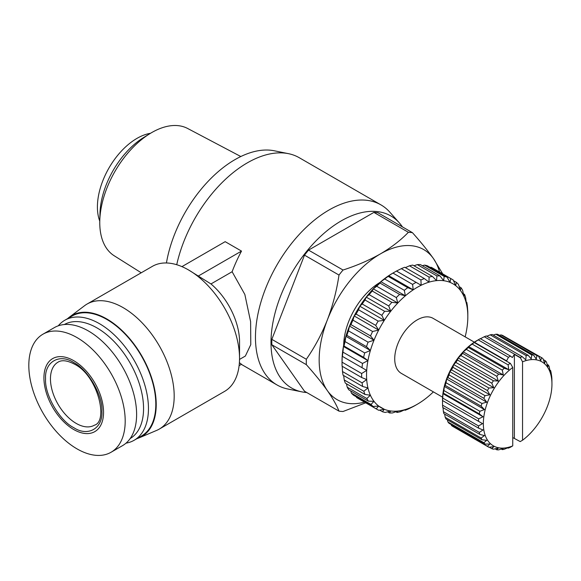 <?xml version="1.0" encoding="UTF-8"?>
<svg xmlns="http://www.w3.org/2000/svg" width="581" height="581" viewBox="0 0 581 581"><rect width="100%" height="100%" fill="white"/><g stroke="black" fill="none" stroke-linecap="round" stroke-linejoin="round"><path stroke-width="0.87" d="M181.933 266.628L225.174 241.667L241.507 251.094A103.963 60.025 120 0 0 232.117 271.726L244.841 294.444L250.614 321.678L250.781 344.635L245.356 356.051L239.525 359.421M239.394 362.638A103.963 60.025 120 0 0 241.507 364.272L239.111 365.66M306.79 392.545A99.315 57.337 -60 0 1 301.873 391.87L287.777 389.001A103.963 60.025 -60 0 1 276.992 384.942A103.963 60.025 -60 0 1 261.058 301.641A103.963 60.025 -60 0 1 328.969 210.031A103.963 60.025 -60 0 1 380.947 204.882L299.273 157.727A103.963 60.025 120 0 0 288.481 153.667A103.963 60.025 120 0 0 247.288 162.876A103.963 60.025 120 0 0 176.726 264.718M301.873 391.87A99.315 57.337 -60 0 1 274.079 316.994A99.315 57.337 -60 0 1 341.221 220.896A99.315 57.337 -60 0 1 399.387 222.966A99.315 57.337 -60 0 1 402.43 226.888M288.481 153.667L274.392 150.799A99.315 57.337 120 0 0 235.036 159.593A99.315 57.337 120 0 0 166.435 262.975M67.672 318.591A69.887 40.35 60 0 1 69.48 317.081L84.579 305.7A72.197 41.679 60 0 1 87.041 304.066L152.389 266.345A72.197 41.679 60 0 1 188.426 269.889L210.961 283.942A51.978 30.009 60 0 1 239.546 341.875L239.532 358.404A72.197 41.679 60 0 1 224.578 391.391L159.238 429.112A72.197 41.679 60 0 1 156.594 430.427L139.186 437.82A69.887 40.35 60 0 1 136.978 438.633M188.426 269.889A72.197 41.679 60 0 1 188.484 269.918A72.197 41.679 60 0 1 239.532 358.404M87.041 304.066A72.197 41.679 60 0 1 123.143 307.647A72.197 41.679 60 0 1 170.306 371.266A72.197 41.679 60 0 1 159.238 429.112M69.48 317.081A69.887 40.35 60 0 1 106.802 318.962A69.887 40.35 60 0 1 153.101 382.792A69.887 40.35 60 0 1 139.186 437.82M58.267 325.818A69.306 40.016 60 0 1 64.803 320.247A69.306 40.016 60 0 1 99.453 323.675A69.306 40.016 60 0 1 144.727 384.753A69.306 40.016 60 0 1 134.109 440.289A69.306 40.016 60 0 1 126.012 443.158M64.803 320.247L72.153 315.999A69.306 40.016 60 0 1 106.802 319.434A69.306 40.016 60 0 1 152.084 380.504A69.306 40.016 60 0 1 141.459 436.04L134.109 440.289M343.676 345.237A51.978 30.009 -60 0 1 379.901 282.489M240.825 156.529L187.648 128.481A73.496 42.435 120 0 0 151.721 132.577A73.496 42.435 120 0 0 150.051 133.572A73.496 42.435 120 0 0 99.787 220.635A73.496 42.435 120 0 0 114.174 255.742L141.234 272.779M64.309 324.532A65.842 38.012 60 0 1 97.005 327.924A65.842 38.012 60 0 1 139.956 385.74A65.842 38.012 60 0 1 130.144 438.568M150.051 133.572L143.732 137.457A63.961 36.93 120 0 0 99.99 213.227L99.787 220.635M392.676 273.223L395.131 271.806A75.08 43.35 120 0 0 392.988 273.092L412.59 284.407A75.08 43.35 -60 0 1 414.732 283.121A75.08 43.35 -60 0 1 416.076 282.366L396.474 271.051A75.08 43.35 120 0 0 395.131 271.806L392.676 273.223A71.616 41.345 -60 0 0 388.704 275.692L392.988 273.092M396.474 271.051L401.318 268.654L420.92 279.969A75.08 43.35 -60 0 1 424.362 278.582L404.761 267.26A75.08 43.35 120 0 0 401.318 268.654M150.494 133.303A56.023 32.347 120 0 0 137.029 138.351A56.023 32.347 120 0 0 99.772 221.158M77.012 337.583A68.151 39.348 60 0 1 121.531 397.636A68.151 39.348 60 0 1 111.08 452.243A68.151 39.348 60 0 1 77.012 448.873A68.151 39.348 60 0 1 32.485 388.812A68.151 39.348 60 0 1 42.936 334.206A68.151 39.348 60 0 1 77.012 337.583M42.936 334.206L54.353 327.611A68.151 39.348 60 0 1 88.428 330.988A68.151 39.348 60 0 1 132.947 391.042A68.151 39.348 60 0 1 122.504 445.656L111.08 452.243M73.743 360.685A42.159 24.344 60 0 1 103.556 412.321A42.159 24.344 60 0 1 73.743 429.533A42.159 24.344 60 0 1 43.931 377.897A42.159 24.344 60 0 1 73.743 360.685M465.156 336.864A71.616 41.345 120 0 0 466.42 331.061A71.616 41.345 120 0 0 467.669 321.286A71.616 41.345 120 0 0 467.821 316.609A71.616 41.345 120 0 0 467.669 312.106A71.616 41.345 120 0 0 466.42 303.761A71.616 41.345 120 0 0 463.965 296.455A71.616 41.345 120 0 0 460.363 290.362A71.616 41.345 120 0 0 455.686 285.634A71.616 41.345 120 0 0 450.072 282.388A71.616 41.345 120 0 0 443.644 280.71A71.616 41.345 120 0 0 436.563 280.63A71.616 41.345 120 0 0 429.003 282.155A71.616 41.345 120 0 0 421.152 285.256A71.616 41.345 120 0 0 413.207 289.839A71.616 41.345 120 0 0 405.356 295.809A71.616 41.345 120 0 0 397.803 303.006A71.616 41.345 120 0 0 390.722 311.263A71.616 41.345 120 0 0 384.295 320.363A71.616 41.345 120 0 0 378.674 330.095A71.616 41.345 120 0 0 374.004 340.219A71.616 41.345 120 0 0 370.395 350.474A71.616 41.345 120 0 0 367.94 360.619A71.616 41.345 120 0 0 366.698 370.402A71.616 41.345 120 0 0 366.698 379.575A71.616 41.345 120 0 0 367.94 387.919A71.616 41.345 120 0 0 370.395 395.233A71.616 41.345 120 0 0 374.004 401.326A71.616 41.345 120 0 0 378.674 406.054A71.616 41.345 120 0 0 384.295 409.293A71.616 41.345 120 0 0 390.722 410.978A71.616 41.345 120 0 0 397.803 411.057A71.616 41.345 120 0 0 405.356 409.525A71.616 41.345 120 0 0 413.207 406.431A71.616 41.345 120 0 0 417.18 404.318L417.18 404.318A71.616 41.345 120 0 0 421.152 401.841A71.616 41.345 -60 0 0 429.003 395.879A71.616 41.345 120 0 0 433.39 391.877M414.732 405.734L417.18 404.318L414.732 405.734A75.08 43.35 120 0 1 413.382 406.489L408.545 408.886A75.08 43.35 -60 0 1 405.095 410.273L404.485 409.925M442.591 397.193L401.297 373.351A31.766 18.338 -60 0 1 396.431 347.896A31.766 18.338 -60 0 1 417.18 319.906A31.766 18.338 -60 0 1 433.063 318.33L474.357 342.173M73.743 362.573C87.927 369.523 102.997 395.617 101.922 411.377C102.997 428.386 87.934 437.086 73.743 427.652C59.552 420.702 44.49 394.608 45.565 378.841C44.49 361.84 59.552 353.139 73.743 362.573M482.143 423.411L442.504 400.527L482.557 423.651L478.497 425.931L442.555 405.182L442.504 400.069A48.513 28.011 -60 0 1 476.805 340.655L479.26 339.239A51.978 30.009 120 0 0 478.221 339.856L508.44 357.3A51.978 30.009 -60 0 1 509.479 356.69A51.978 30.009 -60 0 1 510.51 356.109L480.291 338.658A51.978 30.009 120 0 0 479.26 339.239L476.805 340.655M442.555 405.182A51.978 30.009 120 0 0 442.729 407.463L478.664 428.212L483.029 429.969L479.325 432.395L443.383 411.646A51.978 30.009 120 0 0 443.891 413.672L479.833 434.421L484.438 435.576L481.133 438.045L445.199 417.296A51.978 30.009 120 0 0 446.026 419.003L481.961 439.752L486.74 440.304L483.871 442.722L447.936 421.973A51.978 30.009 120 0 0 449.062 423.317L485.004 444.066L489.87 444.037L487.466 446.295L451.524 425.546A51.978 30.009 120 0 0 452.926 426.498L488.868 447.247L493.756 446.666L491.809 448.677L489.253 447.203M451.524 425.546L451.139 424.515M447.936 421.973L447.348 419.765M445.199 417.296L444.647 414.108M443.383 411.646L443.034 407.644M442.729 398.079L442.976 393.657L483.029 416.78L478.664 418.828L442.729 398.079A51.978 30.009 120 0 0 442.555 400.556M442.976 393.657L443.383 393.134L479.325 413.883L483.029 416.78M443.891 390.526L444.378 386.43L484.438 409.554L479.833 411.275L443.891 390.526A51.978 30.009 120 0 0 443.383 393.134M444.378 386.43L445.199 385.399L481.133 406.148L484.438 409.554M446.026 382.734L446.68 379.044L486.74 402.168L481.961 403.483L446.026 382.734A51.978 30.009 120 0 0 445.199 385.399M446.68 379.044L447.936 377.563L483.871 398.312L486.74 402.168M449.062 374.912L449.817 371.695L489.87 394.819L485.004 395.661L449.062 374.912A51.978 30.009 120 0 0 447.936 377.563M449.817 371.695L451.524 369.836L487.466 390.585L489.87 394.819M452.926 367.272L453.696 364.585L493.756 387.709L488.868 388.021L452.926 367.272A51.978 30.009 120 0 0 451.524 369.836M453.696 364.585L455.874 362.435L491.809 383.184L493.756 387.709M457.508 360.024L458.22 357.911L498.273 381.034L493.443 380.773L457.508 360.024A51.978 30.009 120 0 0 455.874 362.435M458.22 357.911L460.864 355.557L496.799 376.306L498.273 381.034M462.679 353.371L463.26 351.846L503.313 374.977L498.614 374.12L462.679 353.371A51.978 30.009 120 0 0 460.864 355.557M463.26 351.846L466.347 349.392L502.289 370.141L503.313 374.977M468.308 347.489L468.678 346.574L508.738 369.698L504.243 368.238L468.308 347.489A51.978 30.009 120 0 0 466.347 349.392M468.678 346.574L472.186 344.112L508.128 364.861L508.738 369.698M491.809 448.677A51.978 30.009 120 0 0 493.443 449.2L498.273 448.118L496.799 449.796A51.978 30.009 120 0 0 498.614 449.883L503.313 448.358L502.289 449.621A51.978 30.009 120 0 0 504.243 449.266L508.738 447.377L508.128 448.162A51.978 30.009 120 0 0 510.169 447.377L512.747 445.881L512.747 367.468L510.416 363.415L474.227 342.543A51.978 30.009 120 0 0 472.186 344.112M474.227 342.543L478.221 339.856M380.947 204.882A103.963 60.025 -60 0 1 389.858 212.196L399.387 222.966M232.117 271.726L210.961 283.942M241.507 251.094L198.019 276.2M308.547 250.113L343.037 270.027C356.756 265.611 369.218 260.23 380.424 253.89A86.634 50.017 -60 0 1 433.477 258.625C427.819 250.665 420.797 242.008 412.423 232.661L377.933 212.748A98.182 56.684 120 0 0 373.895 212.392L308.547 250.113A98.182 56.684 120 0 0 304.502 255.146L271.835 339.348A98.182 56.684 120 0 0 271.835 344.744L304.502 391.224L338.992 411.137C336.69 405.291 332.819 398.45 327.372 390.621C321.714 382.661 314.699 374.004 306.325 364.657L271.835 344.744M439.577 272.075A86.634 50.017 -60 0 0 433.477 258.625L442.715 273.883M271.835 339.348L306.325 359.261C314.699 347.249 321.714 334.126 327.372 319.884A86.634 50.017 -60 0 1 380.424 253.89C391.42 247.412 400.737 240.222 408.385 232.298L373.895 212.392M364.498 402.125A86.634 50.017 -60 0 1 327.372 390.621A86.634 50.017 -60 0 1 327.372 319.884C332.819 305.512 336.69 290.573 338.992 275.06L304.502 255.146M365.71 402.822L343.037 411.501A98.182 56.684 120 0 1 338.992 411.137M412.423 232.661A98.182 56.684 120 0 0 408.385 232.298M343.037 270.027A98.182 56.684 120 0 0 338.992 275.06M306.325 359.261A98.182 56.684 120 0 0 306.325 364.657M342.056 362.195L342.194 356.255L366.698 370.402L361.658 373.51L342.056 362.195A75.08 43.35 120 0 0 342.035 363.764L342.035 360.932A71.616 41.345 -60 0 1 342.194 356.255A71.616 41.345 -60 0 1 343.436 346.472A71.616 41.345 -60 0 1 345.891 336.326A71.616 41.345 -60 0 1 349.501 326.072A71.616 41.345 -60 0 1 354.17 315.948A71.616 41.345 -60 0 1 359.792 306.216A71.616 41.345 -60 0 1 366.219 297.116A71.616 41.345 -60 0 1 373.3 288.859A71.616 41.345 -60 0 1 380.853 281.662A71.616 41.345 -60 0 1 388.704 275.692L388.159 276.36A75.08 43.35 120 0 0 384.716 279.003L404.318 290.326A75.08 43.35 -60 0 1 407.76 287.682L388.159 276.36M430.216 267.42L431.124 267.267L450.733 278.582A75.08 43.35 -60 0 1 452.272 279.403A75.08 43.35 -60 0 1 453.209 279.977L455.686 285.634L456.39 282.373A75.08 43.35 -60 0 1 458.46 284.414L460.363 290.362L461.023 287.689A75.08 43.35 -60 0 1 462.629 290.333L463.965 296.455L464.524 294.407A75.08 43.35 -60 0 1 465.621 297.588L466.42 303.761L466.79 302.352A75.08 43.35 -60 0 1 467.364 305.991L467.778 311.329A75.08 43.35 -60 0 1 467.821 313.776L467.821 316.609M452.272 279.403L432.671 268.088A75.08 43.35 120 0 0 431.124 267.267M422.314 265.699L424.58 265.103L444.182 276.418A75.08 43.35 -60 0 1 447.014 277.122L427.413 265.808A75.08 43.35 120 0 0 424.58 265.103M413.999 265.778L417.303 264.609L436.912 275.924A75.08 43.35 -60 0 1 440.028 275.924L420.426 264.609A75.08 43.35 120 0 0 417.303 264.609M405.378 267.616L409.489 265.8L429.09 277.115A75.08 43.35 -60 0 1 432.417 276.418L412.808 265.096A75.08 43.35 120 0 0 409.489 265.8M404.318 290.326L405.356 295.809L399.612 294.393L380.01 283.07L380.853 281.662L384.716 279.003M396.307 297.574L397.803 303.006L391.834 302.338L372.232 291.016L373.3 288.859L376.699 286.251L396.307 297.574A75.08 43.35 -60 0 1 399.612 294.393M380.01 283.07A75.08 43.35 120 0 0 376.699 286.251M388.74 305.976L390.722 311.263L384.622 311.314L365.021 299.999L366.219 297.116L369.138 294.654L388.74 305.976A75.08 43.35 -60 0 1 391.834 302.338M372.232 291.016A75.08 43.35 120 0 0 369.138 294.654M381.819 315.323L384.295 320.363L378.158 321.111L358.55 309.789L359.792 306.216L362.217 304.008L381.819 315.323A75.08 43.35 -60 0 1 384.622 311.314M365.021 299.999A75.08 43.35 120 0 0 362.217 304.008M375.711 325.389L378.674 330.095L372.588 331.482L352.979 320.16L354.17 315.948L356.109 314.074L375.711 325.389A75.08 43.35 -60 0 1 378.158 321.111M358.55 309.789A75.08 43.35 120 0 0 356.109 314.074M370.555 335.927L374.004 340.219L368.056 342.165L348.447 330.85L349.501 326.072L350.953 324.605L370.555 335.927A75.08 43.35 -60 0 1 372.588 331.482M352.979 320.16A75.08 43.35 120 0 0 350.953 324.605M366.495 346.668L370.395 350.474L364.672 352.914L345.07 341.592L345.891 336.326L346.893 335.353L366.495 346.668A75.08 43.35 -60 0 1 368.056 342.165M348.447 330.85A75.08 43.35 120 0 0 346.893 335.353M363.619 357.359L367.94 360.619L362.522 363.445L342.921 352.13L343.436 346.472L344.017 346.036L363.619 357.359A75.08 43.35 -60 0 1 364.672 352.914M345.07 341.592A75.08 43.35 120 0 0 344.017 346.036M342.921 352.13A75.08 43.35 120 0 0 342.398 356.407M342.035 363.764A75.08 43.35 120 0 0 342.078 366.204L361.68 377.527A75.08 43.35 -60 0 1 361.658 373.51M361.68 377.527L366.698 379.575L362.101 382.864L342.5 371.549L342.231 366.291M342.5 371.549A75.08 43.35 120 0 0 343.066 375.188L362.667 386.503A75.08 43.35 -60 0 1 362.101 382.864M362.667 386.503L367.94 387.919L363.837 391.267L344.235 379.952L343.647 375.522M344.235 379.952A75.08 43.35 120 0 0 345.339 383.133L364.941 394.448A75.08 43.35 -60 0 1 363.837 391.267M364.941 394.448L370.395 395.233L366.829 398.522L347.227 387.2L346.465 383.787M347.227 387.2A75.08 43.35 120 0 0 348.832 389.844L368.434 401.166A75.08 43.35 -60 0 1 366.829 398.522M368.434 401.166L374.004 401.326L371.005 404.441L351.396 393.119L350.677 390.911M351.396 393.119A75.08 43.35 120 0 0 353.466 395.167L373.075 406.482A75.08 43.35 -60 0 1 371.005 404.441M373.075 406.482L378.674 406.054L376.248 408.879L356.647 397.564L356.306 396.801M356.647 397.564A75.08 43.35 120 0 0 357.591 398.13L377.192 409.452A75.08 43.35 -60 0 1 376.248 408.879M377.192 409.452A75.08 43.35 -60 0 0 378.732 410.273L384.295 409.293L382.443 411.733A75.08 43.35 -60 0 0 385.283 412.437L390.722 410.978L389.437 412.931A75.08 43.35 -60 0 0 392.553 412.931L397.803 411.057L397.048 412.437A75.08 43.35 -60 0 0 400.374 411.74L405.356 409.525L405.095 410.273M361.999 367.729A75.08 43.35 -60 0 1 362.522 363.445M412.59 284.407L413.207 289.839L407.76 287.682M420.92 279.969L421.152 285.256L416.076 282.366M429.09 277.115L429.003 282.155L424.362 278.582M436.912 275.924L436.563 280.63L432.417 276.418M444.182 276.418L443.644 280.71L440.028 275.924M450.733 278.582L450.072 282.388L447.014 277.122M480.066 338.912L484.285 336.733L520.22 357.482L522.544 361.81A48.513 28.011 -60 0 1 551.95 384.041A48.513 28.011 -60 0 1 522.544 440.224L520.22 441.589L512.747 437.566M486.842 336.254L490.211 334.845L526.146 355.594L525.769 359.864L522.261 356.698L486.326 335.949A51.978 30.009 120 0 0 484.285 336.733M493.182 335.077L495.833 334.228L531.775 354.976L531.194 358.884L528.1 355.238L492.165 334.489A51.978 30.009 120 0 0 490.211 334.845M499.319 335.281L501.004 334.91L536.946 355.659L536.234 359.123L533.59 355.064L497.656 334.315A51.978 30.009 120 0 0 495.833 334.228M505.194 336.915L541.528 357.613L540.751 360.576L538.58 356.182L502.638 335.433A51.978 30.009 120 0 0 501.004 334.91M508.128 448.162L507.605 447.857M397.048 412.437L395.864 411.755M502.289 449.621L501.265 449.033M389.437 412.931L387.542 411.835M496.799 449.796L495.128 448.83M382.443 411.733L379.64 410.113M378.674 406.054L384.295 409.293M487.466 446.295A51.978 30.009 120 0 0 488.868 447.247M483.871 442.722A51.978 30.009 120 0 0 485.004 444.066M481.133 438.045A51.978 30.009 120 0 0 481.961 439.752M479.325 432.395A51.978 30.009 120 0 0 479.833 434.421M478.497 425.931A51.978 30.009 120 0 0 478.664 428.212M466.209 302.018L466.79 302.352M478.664 418.828A51.978 30.009 120 0 0 478.497 421.305M463.391 293.754L464.524 294.407M479.833 411.275A51.978 30.009 120 0 0 479.325 413.883M343.436 346.472L367.94 360.619M459.179 286.622L461.023 287.689M551.95 384.041L551.892 378.928A51.978 30.009 120 0 0 551.725 376.648L551.064 372.465A51.978 30.009 120 0 0 550.556 370.438L550.069 371.666L549.256 366.814A51.978 30.009 120 0 0 548.428 365.108L547.767 366.931L546.518 362.145A51.978 30.009 120 0 0 545.385 360.794L544.637 363.205L542.923 358.564A51.978 30.009 120 0 0 541.528 357.613M481.961 403.483A51.978 30.009 120 0 0 481.133 406.148M345.891 336.326L370.395 350.474M453.55 280.732L456.39 282.373M549.8 370.003L550.556 370.438M485.004 395.661A51.978 30.009 120 0 0 483.871 398.312M349.501 326.072L374.004 340.219M547.106 364.345L548.428 365.108M488.868 388.021A51.978 30.009 120 0 0 487.466 390.585M354.17 315.948L378.674 330.095M543.315 359.595L545.385 360.794M493.443 380.773A51.978 30.009 120 0 0 491.809 383.184M359.792 306.216L384.295 320.363M498.614 374.12A51.978 30.009 120 0 0 496.799 376.306M366.219 297.116L390.722 311.263M538.58 356.182A51.978 30.009 120 0 0 536.946 355.659M504.243 368.238A51.978 30.009 120 0 0 502.289 370.141M373.3 288.859L397.803 303.006M421.152 285.256L396.649 271.109M533.59 355.064A51.978 30.009 120 0 0 531.775 354.976M510.169 363.292A51.978 30.009 120 0 0 508.128 364.861M380.853 281.662L405.356 295.809M474.336 342.216L506.61 360.852L508.44 357.3M510.416 363.415L504.577 360.038L506.61 360.852M413.207 289.839L388.704 275.692M528.1 355.238A51.978 30.009 120 0 0 526.146 355.594M510.51 356.109L512.34 357.547L514.381 354.381L520.22 357.751M520.22 357.482A51.978 30.009 -60 0 1 522.261 356.698M522.544 361.81L522.544 440.224M514.381 438.219L514.381 354.381M512.747 367.468A48.513 28.011 120 0 0 483.341 423.651A48.513 28.011 120 0 0 512.747 445.881M76.191 423.404A36.385 21.01 -120 0 0 94.383 425.205C108.712 421.436 97.826 375.558 74.455 364.156C67.258 360.409 61.775 359.748 57.998 362.188A36.385 21.01 -120 0 0 50.46 378.841A36.385 21.01 -120 0 0 76.191 423.404M241.347 364.367L276.992 384.942"/></g></svg>

